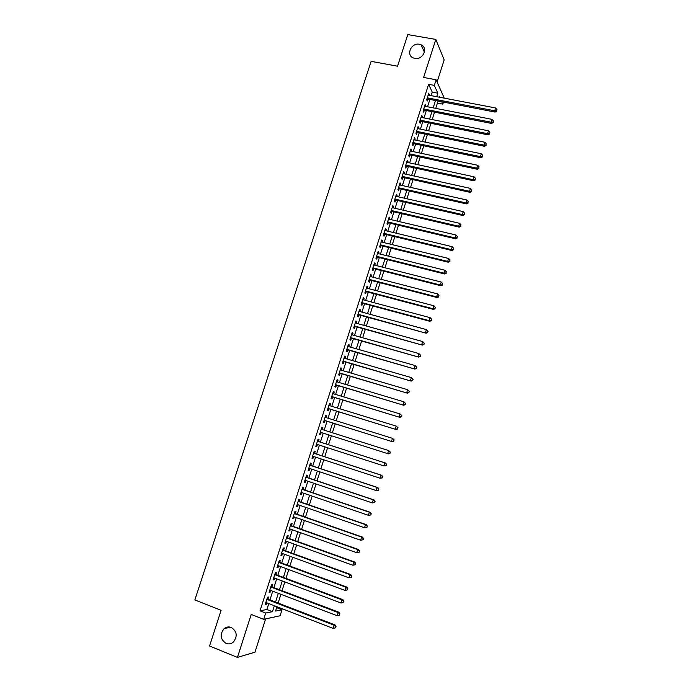 <?xml version="1.0" encoding="UTF-8"?>
<svg xmlns="http://www.w3.org/2000/svg" width="692" height="692" viewBox="0 0 692 692"><rect width="100%" height="100%" fill="white"/><g stroke="black" fill="none" stroke-linecap="round" stroke-linejoin="round"><path stroke-width="1.04" d="M231.24 627.419C237.01 631.372 237.719 636.259 233.368 642.089C231.137 643.923 228.706 644.364 226.085 643.404C220.281 639.33 219.624 634.4 224.13 628.63C226.319 626.9 228.689 626.502 231.24 627.419M419.395 44.271L421.151 44.824C428.564 47.878 422.829 60.23 414.837 58.396L413.375 57.964C405.659 55.135 411.247 42.454 419.395 44.271M276.627 607.697L281.99 609.764L280.087 615.768L263.678 619.314L265.685 613.043L272.475 611.685L274.369 605.734M437.102 82.002L444.169 59.875L435.822 39.418L407.796 34.6L397.545 66.19L371.137 61.346L194.859 599.947L221.111 610.301L209.546 645.991L237.434 657.4L254.976 652.184L265.607 618.899M443.442 102.105L442.802 104.111L441.747 101.785M437.43 103.073L442.802 104.111M267.96 599.168L268.652 597.014L267.519 597.196L265.148 604.618L266.282 604.41L266.792 602.818M271.895 586.859L272.587 584.705L271.472 584.844L269.102 592.248L270.226 592.084L270.745 590.458M275.823 574.576L276.515 572.431L275.407 572.535L273.046 579.913L274.162 579.792L274.689 578.123M279.741 562.319L280.433 560.183L279.343 560.243L276.982 567.613L278.08 567.527L278.625 565.814M283.651 550.097L284.334 547.96L283.262 547.995L280.909 555.339L281.99 555.287L282.552 553.548M287.552 537.909L288.235 535.781L287.171 535.772L284.827 543.099L285.9 543.082L286.462 541.308M291.444 525.747L292.119 523.619L291.072 523.576L288.737 530.894L289.792 530.911L290.372 529.095M295.32 513.62L296.003 511.5L294.965 511.423L292.63 518.715L293.676 518.766L294.264 516.915M299.195 501.518L299.87 499.408L298.84 499.287L296.513 506.561L297.551 506.656L298.148 504.771M303.053 489.452L303.727 487.341L302.715 487.185L300.397 494.443L301.409 494.572L302.023 492.652M306.902 477.411L307.577 475.309L306.573 475.119L304.264 482.359L305.267 482.523L305.89 480.568M310.743 465.405L311.417 463.303L310.431 463.078L308.122 470.301L309.108 470.499L309.748 468.51M314.575 453.424L315.241 451.331L314.272 451.072L311.962 458.268L312.948 458.511L313.597 456.486M318.398 441.47L319.064 439.385L318.104 439.091L315.803 446.271L316.772 446.548L317.429 444.489M322.212 429.533L322.87 427.474L321.927 427.137L319.635 434.308L320.586 434.619L321.252 432.535M326.027 417.605L326.676 415.589L325.742 415.217L323.449 422.371L324.392 422.717L325.058 420.632M329.833 405.702L330.465 403.73L329.548 403.332L327.264 410.46L328.19 410.84L328.856 408.764M333.63 393.834L334.245 391.906L333.336 391.473L331.061 398.583L331.978 398.999L332.644 396.931M337.419 381.993L338.016 380.107L337.125 379.64L334.85 386.733L335.758 387.183L336.416 385.124M341.199 370.185L341.787 368.343L340.897 367.841L338.639 374.917L339.53 375.401L340.187 373.343M344.962 358.404L345.542 356.605L344.668 356.069L342.41 363.127L343.284 363.646L343.941 361.587M348.725 346.649L349.287 344.893L348.422 344.322L346.173 351.363L347.038 351.917L347.695 349.867M352.47 334.919L353.015 333.215L352.167 332.61L349.918 339.634L350.775 340.222L351.432 338.172M356.216 323.225L356.743 321.564L355.913 320.924L353.664 327.93L354.512 328.553L355.16 326.512M359.944 311.564L360.463 309.938L359.641 309.263L357.401 316.253L358.231 316.91L358.88 314.877M363.663 299.921L364.174 298.347L363.361 297.638L361.129 304.61L361.951 305.302L362.599 303.269M367.374 288.313L367.867 286.773L367.071 286.038L364.848 292.993L365.653 293.711L366.302 291.687M371.085 276.739L371.561 275.243L370.774 274.464L368.551 281.402L369.346 282.163L369.995 280.139M374.779 265.183L375.237 263.73L374.467 262.925L372.253 269.845L373.031 270.633L373.68 268.617M378.463 253.661L378.913 252.251L378.152 251.412L375.938 258.315L376.707 259.137L377.356 257.121M382.14 242.165L382.572 240.79L381.82 239.925L379.623 246.81L380.384 247.667L381.024 245.66M385.807 230.695L386.231 229.372L385.487 228.464L383.29 235.332L384.043 236.223L384.683 234.225M389.466 219.26L389.873 217.971L389.146 217.037L386.949 223.888L387.693 224.805L388.324 222.807M393.117 207.851L393.514 206.597L392.797 205.628L390.608 212.47L391.335 213.421L391.966 211.432M396.758 196.459L397.139 195.256L396.43 194.253L394.25 201.078L394.968 202.055L395.599 200.075M400.383 185.11L400.763 183.942L400.062 182.913L397.883 189.712L398.592 190.724L399.223 188.743M404.007 173.779L404.37 172.654L403.687 171.59L401.516 178.38L402.208 179.427L402.839 177.446M407.623 162.482L407.969 161.392L407.294 160.293L405.131 167.066L405.815 168.147L406.438 166.175M411.23 151.202L411.567 150.155L410.901 149.031L408.738 155.786L409.404 156.894L410.036 154.93M414.828 139.957L415.148 138.954L414.499 137.794L412.337 144.533L412.994 145.675L413.626 143.711M418.418 128.738L418.721 127.769L418.08 126.584L415.935 133.305L416.575 134.482L417.207 132.518M421.99 117.545L422.293 116.619L421.662 115.4L419.516 122.103L420.148 123.306L420.771 121.36M425.563 106.378L425.234 104.241L423.089 110.936L423.712 112.165L424.334 110.218M431.116 95.626L432.24 92.105L428.625 84.32L260.01 610.837L266.887 609.514L268.781 603.58M269.949 599.929L272.735 591.21M273.885 587.612L276.679 578.867M277.812 575.32L280.615 566.558M281.731 563.054L284.542 554.275M285.64 550.823L288.452 542.026M289.541 538.618L292.361 529.804M293.425 526.456L296.254 517.616M297.309 514.312L300.138 505.463M301.176 502.202L304.013 493.335M305.042 490.126L307.879 481.234M308.892 478.077L311.737 469.167M312.732 466.062L315.587 457.135M316.564 454.073L319.419 445.129M320.387 442.11L323.242 433.166M324.202 430.165L327.048 421.255M328.017 418.228L330.845 409.379M331.823 406.316L334.634 397.537M335.62 394.44L338.405 385.712M339.409 382.589L342.177 373.931M343.189 370.765L345.931 362.167M346.952 358.975L349.685 350.437M350.714 347.211L353.422 338.734M354.46 335.482L357.15 327.065M358.205 323.778L360.878 315.414M361.933 312.101L364.589 303.805M365.653 300.458L368.291 292.214M369.372 288.841L371.985 280.658M373.075 277.25L375.67 269.127M376.768 265.693L379.346 257.623M380.453 254.154L383.013 246.153M384.129 242.65L386.672 234.7M387.797 231.18L390.323 223.282M391.456 219.727L393.956 211.89M395.106 208.309L397.589 200.533M398.748 196.917L401.213 189.193M402.381 185.551L404.829 177.887M406.005 174.22L408.436 166.608M409.612 162.905L412.025 155.354M413.219 151.626L415.615 144.126M416.818 140.372L419.196 132.933M420.407 129.145L422.769 121.757M423.988 117.943L426.333 110.608M427.552 106.767L429.879 99.492M429.127 95.245L428.789 93.117L426.653 99.786L427.267 101.049L427.89 99.112M263.678 619.314L251.222 614.435L237.434 657.4M260.01 610.837L265.685 613.043M428.625 84.32L434.325 85.384L436.116 79.779L444.255 98.134M435.822 39.418L423.608 77.461L436.116 79.779M276.938 606.728L275.554 611.062L281.99 609.764M439.705 97.269L439.455 96.716L439.299 97.191M438.062 101.067L435.735 108.367M434.515 112.225L432.171 119.578M430.952 123.401L428.59 130.805M427.379 134.603L425 142.068M423.798 145.839L421.402 153.356M420.208 157.101L417.795 164.67M416.619 168.381L414.179 176.019M413.012 179.695L410.564 187.385M409.396 191.044L406.931 198.786M405.772 202.41L403.289 210.212M402.138 213.811L399.639 221.665M398.497 225.229L395.98 233.152M394.847 236.681L392.312 244.657M391.196 248.168L388.636 256.196M387.529 259.673L384.951 267.769M383.852 271.212L381.249 279.36M380.159 282.777L377.547 290.986M376.465 294.377L373.836 302.638M372.763 305.994L370.108 314.324M369.052 317.645L366.379 326.036M365.333 329.323L362.643 337.774M361.596 341.035L358.888 349.538M357.859 352.773L355.126 361.336M354.105 364.537L351.363 373.17M350.351 376.336L347.583 385.02M346.58 388.16L343.794 396.914M342.808 400.019L339.997 408.825M339.019 411.904L336.191 420.771M335.222 423.815L332.376 432.751M331.416 435.761L328.553 444.74M327.593 447.759L324.73 456.737M323.752 459.808L320.898 468.761M319.903 471.883L317.057 480.819M316.045 483.985L313.208 492.903M312.178 496.121L309.341 505.022M308.303 508.283L305.475 517.166M304.419 520.479L301.591 529.345M300.518 532.71L297.707 541.551M296.617 544.967L293.806 553.79M292.699 557.259L289.896 566.065M288.772 569.577L285.969 578.365M284.836 581.929L282.042 590.7M280.891 594.316L278.106 603.061M436.721 96.698L437.846 93.169L434.325 85.384M275.537 602.075L278.322 593.338M279.473 589.731L282.267 580.96M283.4 577.405L286.203 568.625M287.327 565.113L290.13 556.316M291.237 552.856L294.048 544.042M295.129 540.634L297.949 531.793M299.022 528.437L301.85 519.58M302.906 516.267L305.734 507.392M306.772 504.131L309.609 495.238M310.639 492.029L313.476 483.12M314.488 479.954L317.334 471.027M318.329 467.913L321.183 458.96M322.161 455.898L325.015 446.928M325.984 443.909L328.838 434.939M329.799 431.938L332.644 423.011M333.613 419.975L336.442 411.109M337.428 408.038L340.23 399.232M341.217 396.135L344.01 387.39M345.005 384.259L347.773 375.574M348.785 372.408L351.536 363.793M352.557 360.593L355.281 352.038M356.311 348.811L359.027 340.308M360.065 337.047L362.755 328.613M363.802 325.318L366.475 316.945M367.538 313.623L370.194 305.302M371.258 301.954L373.896 293.693M374.969 290.311L377.59 282.111M378.68 278.694L381.275 270.555M382.373 267.112L384.951 259.033M386.058 255.556L388.619 247.528M389.734 244.025L392.277 236.058M393.402 232.529L395.928 224.623M397.061 221.059L399.561 213.205M400.711 209.615L403.194 201.822M404.353 198.197L406.818 190.456M407.986 186.814L410.434 179.133M411.61 175.448L414.041 167.827M415.217 164.116L417.639 156.548M418.824 152.811L421.22 145.303M422.423 141.531L424.802 134.075M426.012 130.286L428.374 122.882M429.594 119.059L431.938 111.715M433.166 107.865L435.493 100.574M432.24 92.105L437.846 93.169M266.887 609.514L272.475 611.685M428.443 94.216L429.395 94.397M424.888 105.305L425.848 105.495M421.333 116.429L422.293 116.619M417.769 127.579L418.721 127.769M414.188 138.755L415.148 138.954M410.607 149.956L411.567 150.155M407.017 161.184L407.969 161.392M403.41 172.446L404.37 172.654M399.803 183.726L400.763 183.942M396.179 195.04L397.139 195.256M392.554 206.38L393.514 206.597M388.921 217.746L389.873 217.971M385.271 229.138L386.231 229.372M381.621 240.557L382.572 240.79M377.953 252.009L378.913 252.251M374.286 263.488L375.237 263.73M370.601 274.992L371.561 275.243M366.916 286.531L367.867 286.773M363.213 298.088L364.174 298.347M359.503 309.679L360.463 309.938M355.792 321.296L356.743 321.564M352.064 332.947L353.015 333.215M348.327 344.625L349.287 344.893M344.581 356.328L345.542 356.605M340.827 368.066L341.787 368.343M337.065 379.822L338.016 380.107M333.293 391.62L334.245 391.906M329.513 403.436L330.465 403.73M325.716 415.286L326.676 415.589M321.918 427.172L322.87 427.474M315.812 446.236L316.772 446.548M311.988 458.199L312.948 458.511M308.156 470.188L309.108 470.499M304.307 482.203L305.267 482.523M300.458 494.252L301.409 494.572M296.591 506.328L297.551 506.656M292.716 518.438L293.676 518.766M288.832 530.574L289.792 530.911M284.94 542.744L285.9 543.082M281.038 554.941L281.99 555.287M277.129 567.172L278.08 567.527M273.202 579.429L274.162 579.792M269.274 591.721L270.226 592.084M265.33 604.047L266.282 604.41M426.955 98.861L495.117 112.069L494.693 110.806L427.275 97.84M496.622 110.625L496.977 109.492L496.622 110.625L494.693 110.806L495.584 107.961L428.166 95.064M495.117 112.069L496.787 111.135M496.977 109.492L495.584 107.961M423.4 109.967L491.562 123.444L491.13 122.225L423.712 108.981M493.059 122.034L493.422 120.892L493.059 122.034L491.13 122.225L492.021 119.361L424.611 106.196M491.562 123.444L493.232 122.527M493.422 120.892L492.021 119.361M419.836 121.1L488.007 134.853L487.557 133.66L420.139 120.148M489.495 133.47L489.849 132.328L489.495 133.47L487.557 133.66L488.448 130.797L421.039 117.355M488.007 134.853L489.668 133.945M489.849 132.328L488.448 130.797M416.264 132.267L484.435 146.297L483.976 145.13L416.558 131.342M485.914 144.931L486.277 143.789L485.914 144.931L483.976 145.13L484.876 142.258L417.458 128.548M484.435 146.297L486.095 145.398M486.277 143.789L484.876 142.258M412.683 143.452L480.853 157.759L480.386 156.626L412.968 142.569M482.333 156.427L482.687 155.276L482.333 156.427L480.386 156.626L481.286 153.754L413.868 139.758M480.853 157.759L482.514 156.876M482.687 155.276L481.286 153.754M409.102 154.671L477.272 169.255L476.788 168.156L409.37 153.814M478.734 167.948L479.098 166.789L478.734 167.948L476.788 168.156L477.688 165.276L410.269 151.003M477.272 169.255L478.925 168.39M479.098 166.789L477.688 165.276M405.503 165.916L473.674 180.776L473.181 179.712L405.763 165.094M475.136 179.496L475.499 178.337L475.136 179.496L473.181 179.712L474.081 176.823L406.662 162.274M473.674 180.776L475.326 179.92M475.499 178.337L474.081 176.823M401.896 177.187L470.067 192.324L469.565 191.295L402.147 176.399M471.52 191.07L471.883 189.911L471.52 191.07L469.565 191.295L470.465 188.397L403.055 173.571M470.067 192.324L471.719 191.485M471.883 189.911L470.465 188.397M398.281 188.483L466.451 203.906L465.941 202.903L398.523 187.731M467.904 202.678L468.259 201.519L467.904 202.678L465.941 202.903L466.849 200.005L399.431 184.894M466.451 203.906L468.103 203.085M468.259 201.519L466.849 200.005M394.656 199.806L462.836 215.515L462.308 214.546L394.89 199.088M464.271 214.312L464.635 213.153L464.271 214.312L462.308 214.546L463.216 211.64L395.798 196.243M462.836 215.515L464.479 214.702M464.635 213.153L463.216 211.64M391.023 211.164L459.203 227.149L458.658 226.215L391.248 210.472M460.63 225.981L460.993 224.813L460.63 225.981L458.658 226.215L459.574 223.3L392.156 207.626M459.203 227.149L460.846 226.353M460.993 224.813L459.574 223.3M387.382 222.539L455.561 238.818L455.007 237.918L387.589 221.89M456.979 237.676L457.351 236.508L456.979 237.676L455.007 237.918L455.924 234.995L388.506 219.035M455.561 238.818L457.204 238.031M457.351 236.508L455.924 234.995M383.731 233.948L451.911 250.513L451.348 249.648L383.93 233.334M453.329 249.397L453.692 248.22L453.329 249.397L451.348 249.648L452.265 246.715L384.847 230.471M451.911 250.513L453.545 249.743M453.692 248.22L452.265 246.715M380.072 245.383L448.252 262.233L447.672 261.403L380.263 244.804M449.662 261.152L450.025 259.976L449.662 261.152L447.672 261.403L448.598 258.462L381.18 241.932M448.252 262.233L449.887 261.481M450.025 259.976L448.598 258.462M376.405 256.853L444.584 273.989L443.996 273.193L376.586 256.3M445.985 272.933L446.349 271.748L445.985 272.933L443.996 273.193L444.913 270.243L377.503 253.419M444.584 273.989L446.219 273.253M446.349 271.748L444.913 270.243M372.728 268.34L440.899 285.77L440.302 285.009L372.893 267.821M442.3 284.741L442.664 283.564L442.3 284.741L440.302 285.009L441.228 282.051L373.818 264.941M440.899 285.77L442.534 285.043M442.664 283.564L441.228 282.051M369.044 279.862L437.214 297.586L436.609 296.859L369.199 279.378M438.607 296.583L438.97 295.397L438.607 296.583L436.609 296.859L437.534 293.892L370.125 276.489M437.214 297.586L438.849 296.877M438.97 295.397L437.534 293.892M365.402 291.453L433.521 309.428L432.898 308.736L365.497 290.96M434.896 308.45L435.268 307.265L434.896 308.45L432.898 308.736L433.823 305.76L366.423 288.062M433.521 309.428L435.147 308.727M435.268 307.265L433.823 305.76M361.648 302.984L429.818 321.296L429.178 320.638L361.778 302.577M431.185 320.353L431.557 319.168L431.185 320.353L429.178 320.638L430.113 317.663L362.712 299.671M429.818 321.296L431.436 320.621M431.557 319.168L430.113 317.663M357.98 314.626L426.099 333.198L358.058 314.211M427.466 332.29L425.459 332.575L426.384 329.591L428.088 331.338L427.466 332.29L428.088 331.338M358.984 311.305L426.384 329.591L427.838 331.087M426.099 333.198L427.717 332.532M354.261 326.261L422.38 345.126L354.321 325.889M423.729 344.244L421.722 344.547L422.656 341.545L424.369 343.284L423.729 344.244L424.369 343.284M355.255 322.965L422.656 341.545L424.11 343.05M422.38 345.126L423.997 344.478M350.481 337.886L418.643 357.089L350.576 337.584M419.992 356.242L417.977 356.544L418.911 353.543L420.632 355.255L419.992 356.242L420.632 355.255M351.519 334.651L418.911 353.543L420.364 355.039M418.643 357.089L420.26 356.458M346.796 349.607L414.897 369.078L346.83 349.313M416.238 368.256L414.223 368.568L415.157 365.558L416.887 367.262L416.238 368.256L416.887 367.262M347.765 346.372L415.157 365.558L416.619 367.054M414.897 369.078L416.515 368.464M343.042 361.328L411.152 381.102L343.068 361.068M412.484 380.315L410.451 380.626L411.394 377.607L413.133 379.294L412.484 380.315L413.133 379.294M344.01 358.127L411.394 377.607L412.856 379.104M411.152 381.102L412.752 380.505M339.236 373.049L407.389 393.16L339.296 372.85M408.712 392.39L406.68 392.719L407.623 389.691L409.37 391.361L408.712 392.39L409.37 391.361M340.239 369.9L407.623 389.691L409.084 391.179M407.389 393.16L408.989 392.572M335.516 384.847L403.618 405.235L335.516 384.666M404.932 404.509L402.9 404.837L403.843 401.801L405.599 403.453L404.932 404.509L405.599 403.453M336.459 381.707L403.843 401.801L405.313 403.289M403.618 405.235L405.218 404.664M331.745 396.654L399.838 417.354L331.728 396.507M401.144 416.653L399.102 416.982L400.054 413.946L401.81 415.581L401.144 416.653L401.81 415.581M332.67 393.54L400.054 413.946L401.524 415.434M399.838 417.354L401.429 416.8M327.904 408.47L396.04 429.498L327.93 408.384M397.346 428.824L395.305 429.161L396.257 426.116L398.021 427.743L397.346 428.824L398.021 427.743M328.882 405.408L396.257 426.116L397.727 427.604M396.04 429.498L397.64 428.953M324.159 420.355L392.243 441.669L324.124 420.286M393.54 441.029L391.49 441.375L392.442 438.321L394.215 439.93L393.54 441.029L394.215 439.93M325.076 417.302L392.442 438.321L393.921 439.809M392.243 441.669L393.834 441.15M320.353 432.249L388.437 453.874L320.301 432.215M389.717 453.269L387.667 453.623L388.619 450.561L390.409 452.144L389.717 453.269L390.409 452.144M321.261 429.23L388.619 450.561L390.098 452.04M388.437 453.874L390.02 453.372M386.205 465.621L386.586 464.401L386.205 465.621L383.835 465.898L316.478 444.178M385.894 465.534L383.835 465.898L384.795 462.827L385.574 463.052L317.498 441.185M317.429 441.185L384.795 462.827L386.274 464.306M386.586 464.401L385.574 463.052M382.373 477.913L382.754 476.676L382.373 477.913L379.995 478.198L312.637 456.166M382.053 477.835L379.995 478.198L380.955 475.119L381.742 475.317L313.675 453.13M313.597 453.173L380.955 475.119L382.434 476.606M382.754 476.676L381.742 475.317M378.524 490.221L378.913 488.993L378.524 490.221L376.137 490.542L308.796 468.19M378.204 490.17L376.137 490.542L377.105 487.453L377.91 487.609L309.782 465.085M309.757 465.188L377.105 487.453L378.593 488.933M378.913 488.993L377.91 487.609M374.675 502.574L375.064 501.337L374.675 502.574L372.279 502.911L304.938 480.248M374.346 502.53L372.279 502.911L373.248 499.814L374.061 499.927L306.002 477.108M305.899 477.229L373.248 499.814L374.735 501.293M375.064 501.337L374.061 499.927M370.817 514.952L371.197 513.715L370.817 514.952L368.403 515.306L301.072 492.323M370.48 514.926L368.403 515.306L369.372 512.21L370.203 512.288L302.153 489.14M302.041 489.305L369.372 512.21L370.869 513.68M371.197 513.715L370.203 512.288M366.942 527.365L367.331 526.119L366.942 527.365L364.528 527.745L297.197 504.442M366.604 527.347L364.528 527.745L365.497 524.631L366.336 524.674L298.235 501.19M298.166 501.406L365.497 524.631L366.994 526.102M367.331 526.119L366.336 524.674M363.058 539.803L363.447 538.558L363.058 539.803L360.636 540.21L293.313 516.587M362.72 539.812L360.636 540.21L361.605 537.087L362.461 537.087L294.42 513.308M294.282 513.542L361.605 537.087L363.11 538.558M363.447 538.558L362.461 537.087M359.165 552.277L359.555 551.031L359.165 552.277L356.735 552.7L289.412 528.757M358.819 552.303L356.735 552.7L357.712 549.578L358.577 549.543L290.484 525.41M290.389 525.712L357.712 549.578L359.209 551.048M359.555 551.031L358.577 549.543M355.264 564.784L355.653 563.539L355.264 564.784L352.816 565.234L285.511 540.962M354.909 564.819L352.816 565.234L353.802 562.094L354.685 562.025L286.6 537.563M286.488 537.909L353.802 562.094L355.307 563.565M355.653 563.539L354.685 562.025M351.354 577.327L351.744 576.073L351.354 577.327L348.898 577.794L281.601 553.202M351 577.379L348.898 577.794L349.884 574.654L350.775 574.542L282.699 549.751M282.578 550.14L349.884 574.654L351.389 576.116M351.744 576.073L350.775 574.542M347.436 589.895L347.825 588.641L347.436 589.895L344.962 590.388L277.674 565.468M347.073 589.965L344.962 590.388L345.948 587.24L346.856 587.084L278.79 561.965M278.651 562.397L345.948 587.24L347.462 588.702M347.825 588.641L346.856 587.084M274.724 574.689L342.012 599.86L341.026 603.017L273.738 577.759M274.932 574.239L342.929 599.661L342.012 599.86L343.526 601.322L343.128 602.585L343.526 601.322M343.889 601.244L342.929 599.661M341.026 603.017L343.128 602.585M270.78 587.006L338.059 612.506L337.073 615.681L269.793 590.094M270.944 586.496L338.993 612.282L338.059 612.506L339.582 613.968L339.184 615.24L339.582 613.968M339.954 613.873L338.993 612.282M337.073 615.681L339.184 615.24M266.827 599.358L334.098 625.196L333.112 628.371L265.84 602.447M267.008 598.805L335.049 624.919L334.098 625.196L335.62 626.649L335.222 627.921L335.62 626.649M336.001 626.545L335.049 624.919M333.112 628.371L335.222 627.921M421.151 44.824L424.421 52.22M224.13 628.63L230.626 627.212"/></g></svg>
